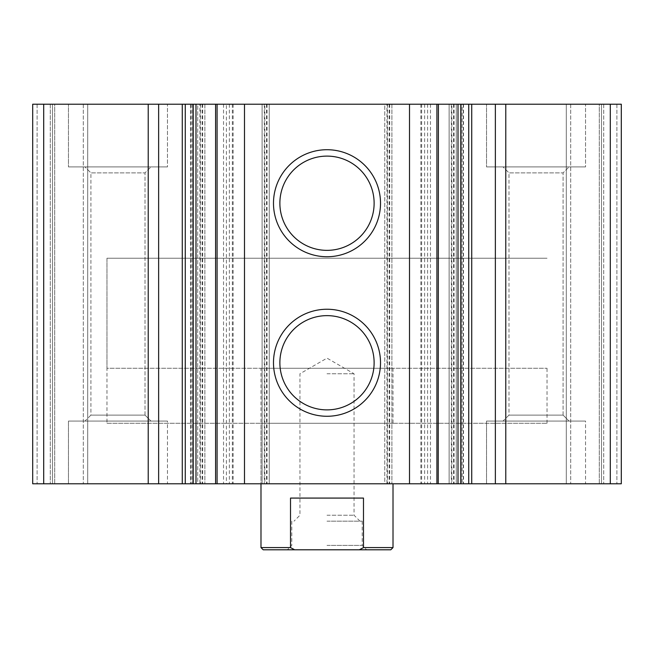 <?xml version="1.0" encoding="UTF-8"?>
<svg xmlns="http://www.w3.org/2000/svg" width="654" height="654" viewBox="0 0 654 654"><rect width="100%" height="100%" fill="white"/><g stroke="black" fill="none" stroke-linecap="round" stroke-linejoin="round"><path stroke-width="0.49" stroke-dasharray="3.27 2.45" d="M199.928 104.215L204.882 104.215L204.882 483.78L204.882 104.215L32.7 104.215L32.7 483.78L32.7 104.215L50.301 104.215L32.7 104.215L37.098 104.215L32.7 104.215L32.7 483.78L204.882 483.78L197.729 483.78L197.729 104.215L199.928 104.215L199.928 483.78M264.837 104.215L197.729 104.215L197.729 483.78L269.244 483.78L269.244 104.215L264.837 104.215L264.837 483.78M386.964 104.215L391.909 104.215L391.909 483.78L391.909 104.215L262.091 104.215L262.091 483.78L262.091 104.215L269.244 104.215L269.244 483.78L262.091 483.78L391.909 483.78L384.756 483.78L384.756 104.215L386.964 104.215L386.964 483.78M451.873 104.215L384.756 104.215L384.756 483.78L456.271 483.78L456.271 104.215L451.873 104.215L451.873 483.78M610.296 104.215L449.118 104.215L449.118 483.78L449.118 104.215L456.271 104.215L456.271 483.78L621.3 483.78L566.29 483.78L621.3 483.78L621.3 104.215L621.3 483.78L621.3 104.215L601.5 104.215L601.5 483.78L601.5 104.215L601.5 483.78L601.5 104.215L599.293 104.215L621.3 104.215L621.3 483.78L621.3 104.215L601.5 104.215L601.5 483.78L601.5 104.215L601.5 483.78L601.5 104.215L566.29 104.215L566.29 483.78L570.689 483.78L566.29 483.78L566.29 104.215L621.3 104.215L610.296 104.215L610.296 483.78M599.293 483.78L570.689 483.78L599.293 483.78L599.293 104.215L566.29 104.215L566.29 483.78L566.29 104.215L599.293 104.215L599.293 483.78M460.8 483.78L463.514 483.78L460.8 483.78M462.157 104.215L460.8 104.215L462.157 104.215L462.157 483.78M427.602 104.215L427.602 483.78L438.237 483.78L438.237 104.215L420.865 104.215L438.409 104.215M421.642 104.215L421.642 483.78L420.865 483.78L438.409 483.78M421.642 483.78L427.602 483.78M409.51 104.215L409.51 483.78M244.49 104.215L244.49 483.78M215.591 483.78L233.135 483.78L215.591 483.78M226.398 104.215L215.591 104.215L226.398 104.215L226.398 483.78M193.2 483.78L190.486 483.78L193.2 483.78M190.755 104.215L193.2 104.215L190.755 104.215L190.755 483.78M32.7 483.78L87.71 483.78L32.7 483.78L32.7 104.215L32.7 483.78M50.301 104.215L52.5 104.215L52.5 483.78L52.5 104.215L52.5 483.78L52.5 104.215L54.707 104.215L50.301 104.215L52.5 104.215L52.5 483.78L52.5 104.215L52.5 483.78L52.5 104.215L87.71 104.215L87.71 483.78L83.311 483.78L87.71 483.78L87.71 104.215L37.098 104.215L50.301 104.215L50.301 483.78L50.301 104.215M54.707 483.78L83.311 483.78L54.707 483.78L54.707 104.215L87.71 104.215L87.71 483.78L87.71 104.215L54.707 104.215L54.707 483.78M167.473 104.215L68.457 104.215L167.473 104.215L68.457 104.215L167.473 104.215L167.473 166.925L68.457 166.925L68.457 104.215L68.457 166.925L167.473 166.925L68.457 166.925L167.473 166.925L167.473 104.215M585.543 104.215L486.527 104.215L585.543 104.215L486.527 104.215L585.543 104.215L585.543 166.925L486.527 166.925L486.527 104.215L486.527 166.925L585.543 166.925L486.527 166.925L585.543 166.925L585.543 104.215M167.473 483.78L68.457 483.78L167.473 483.78L68.457 483.78L167.473 483.78L167.473 421.07L68.457 421.07L167.473 421.07L68.457 421.07L167.473 421.07L167.473 483.78M585.543 483.78L486.527 483.78L585.543 483.78L486.527 483.78L585.543 483.78L585.543 421.07L486.527 421.07L585.543 421.07L486.527 421.07L585.543 421.07L585.543 483.78M260.987 368.259L393.013 368.259L260.987 368.259L260.987 483.78L393.013 483.78L260.987 483.78L260.987 423.269L393.013 423.269L260.987 423.269M106.962 423.269L547.038 423.269L106.962 423.269L106.962 258.24L547.038 258.24L106.962 258.24L547.038 258.24L106.962 258.24L106.962 368.259L547.038 368.259L106.962 368.259M327 315.637A47.121 47.121 0 0 1 367.81 386.318A47.121 47.121 0 0 1 286.19 386.318A47.121 47.121 0 0 1 327 315.637M327 156.11A47.121 47.121 0 0 1 367.81 226.791A47.121 47.121 0 0 1 286.19 226.791A47.121 47.121 0 0 1 327 156.11M486.527 483.78L486.527 421.07L486.527 483.78M503.032 421.07L569.037 421.07L503.032 421.07L569.037 421.07L503.032 421.07L508.984 415.11L563.086 415.11L508.984 415.11L508.984 172.877L563.086 172.877L508.984 172.877L563.086 172.877L508.984 172.877L503.032 166.925L569.037 166.925L503.032 166.925L569.037 166.925L503.032 166.925L508.984 172.877L508.984 415.11L563.086 415.11L508.984 415.11L503.032 421.07M68.457 483.78L68.457 421.07L68.457 483.78M84.963 421.07L150.968 421.07L84.963 421.07L150.968 421.07L84.963 421.07L90.914 415.11L145.016 415.11L90.914 415.11L90.914 172.877L145.016 172.877L90.914 172.877L145.016 172.877L90.914 172.877L84.963 166.925L150.968 166.925L84.963 166.925L150.968 166.925L84.963 166.925L90.914 172.877L90.914 415.11L145.016 415.11L90.914 415.11L84.963 421.07M390.814 549.785L263.186 549.785M327 549.785L366.608 549.785L327 549.785M294.66 549.785L290.515 547.586L260.987 547.586M393.013 547.586L363.485 547.586L359.34 549.785M363.485 547.586L363.485 498.078L290.515 498.078L363.485 498.078L290.515 498.078L290.515 547.586M327 545.387L362.21 545.387L327 545.387M327 521.181L362.21 521.181L327 521.181M327 515.229L354.051 515.229L327 515.229M327 373.761L354.051 373.761L327 373.761M43.704 104.215L43.704 483.78M200.476 104.215L200.476 483.78M202.683 104.215L202.683 483.78M202.127 104.215L202.127 483.78M267.036 104.215L267.036 483.78M264.29 104.215L264.29 483.78M266.489 104.215L266.489 483.78M387.511 104.215L387.511 483.78M389.71 104.215L389.71 483.78M389.163 104.215L389.163 483.78M454.072 104.215L454.072 483.78M451.317 104.215L451.317 483.78M453.524 104.215L453.524 483.78M616.902 104.215L616.902 483.78L616.902 104.215M603.699 104.215L603.699 483.78L603.699 104.215M570.689 104.215L570.689 483.78L570.689 104.215M463.245 104.215L463.245 483.78M424.642 104.215L424.642 483.78M430.471 104.215L430.471 483.78M215.763 104.215L215.763 483.78M223.529 104.215L223.529 483.78M229.358 104.215L229.358 483.78M232.358 104.215L232.358 483.78M191.843 104.215L191.843 483.78M37.098 104.215L37.098 483.78L37.098 104.215M83.311 104.215L83.311 483.78L83.311 104.215M463.514 104.215L463.514 483.78M420.865 104.215L420.865 483.78M233.135 104.215L233.135 483.78M190.486 104.215L190.486 483.78M393.013 368.259L393.013 423.269M547.038 423.269L547.038 368.259M563.086 415.11L569.037 421.07L563.086 415.11L563.086 172.877L569.037 166.925L563.086 172.877L563.086 415.11M145.016 415.11L150.968 421.07L145.016 415.11L145.016 172.877L150.968 166.925L145.016 172.877L145.016 415.11M291.79 521.181L291.79 545.387L287.392 549.785M362.21 521.181L362.21 545.387L366.608 549.785M360.002 521.181L354.051 515.229L354.051 373.761L327 358.139L299.949 373.761L299.949 515.229L293.998 521.181"/><path stroke-width="0.98" d="M505.779 483.78L505.779 104.215L621.3 104.215L621.3 483.78L32.7 483.78L32.7 104.215L43.704 104.215L43.704 483.78M505.779 104.215L495.364 104.215L495.364 483.78M495.364 104.215L458.004 104.215L458.004 483.78M438.237 104.215L458.004 104.215M438.237 483.78L438.409 104.215L409.51 104.215L409.51 483.78M327 149.717A53.514 53.514 0 0 1 373.344 229.987A53.514 53.514 0 0 1 280.656 229.987A53.514 53.514 0 0 1 327 149.717M327 309.244A53.514 53.514 0 0 1 373.344 389.514A53.514 53.514 0 0 1 280.656 389.514A53.514 53.514 0 0 1 327 309.244M409.51 104.215L244.49 104.215L244.49 483.78M244.49 104.215L215.591 104.215L215.591 483.78M158.636 483.78L158.636 104.215L215.591 104.215M158.636 104.215L148.221 104.215L148.221 483.78M148.221 104.215L43.704 104.215M327 315.637A47.121 47.121 0 0 1 367.81 386.318A47.121 47.121 0 0 1 286.19 386.318A47.121 47.121 0 0 1 327 315.637M327 156.11A47.121 47.121 0 0 1 367.81 226.791A47.121 47.121 0 0 1 286.19 226.791A47.121 47.121 0 0 1 327 156.11M359.34 549.785L363.485 547.586L393.013 547.586L390.814 549.785L263.186 549.785L260.987 547.586L290.515 547.586L294.66 549.785M260.987 547.586L260.987 483.78M290.515 547.586L290.515 498.078L363.485 498.078L363.485 547.586M610.296 104.215L610.296 483.78M471.73 104.215L471.73 483.78M468.73 104.215L468.73 483.78M460.964 104.215L460.964 483.78M436.921 104.215L436.921 483.78M217.079 104.215L217.079 483.78M195.996 104.215L195.996 483.78M193.036 104.215L193.036 483.78M185.27 104.215L185.27 483.78M182.27 104.215L182.27 483.78M460.8 104.215L460.8 483.78M193.2 104.215L193.2 483.78M393.013 547.586L393.013 483.78"/></g></svg>
